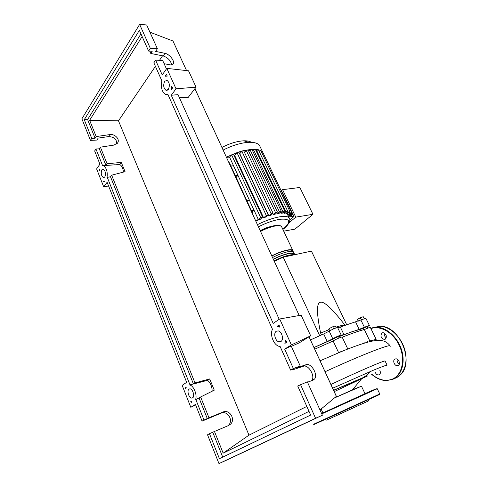 <?xml version="1.0" encoding="UTF-8"?>
<svg xmlns="http://www.w3.org/2000/svg" width="488" height="488" viewBox="0 0 488 488"><rect width="100%" height="100%" fill="white"/><g stroke="black" fill="none" stroke-linecap="round" stroke-linejoin="round"><path stroke-width="0.73" d="M252.589 214.134L252.906 213.842L229.421 162.791L228.994 162.827M252.906 213.842L252.485 213.909M338.599 336.799L352.202 331.651L363.139 328.515M363.706 329.687L363.078 328.394L366.677 326.716M334.683 338.208L338.44 336.494M274.299 261.342L283.186 257.188L311.423 251.119L346.748 324.831M283.186 257.188L319.689 335.714M345.04 325.435L344.851 325.032C332.163 308.63 323.989 301.047 320.329 302.286C316.456 303.036 316.547 313.308 320.61 333.09L321.47 334.933M320.61 333.09L328.894 329.717M335.86 327.192C340.234 325.752 343.229 325.032 344.851 325.032M364.152 318.572L363.225 316.681L360.339 317.798L357.454 319.353L358.149 321.177M361.297 319.768L360.339 317.798M358.308 321.11L357.454 319.353M333.682 328.845L332.712 326.795L329.4 328.448L328.674 329.254L329.479 330.968M330.352 330.467L329.4 328.448M336.177 327.869L335.274 325.954L332.712 326.795M314.065 347.529L334.762 338.373M355.654 322.056L359.186 329.357L364.39 327.241L360.858 319.975L337.769 327.857M359.186 329.357L343.955 334.628L340.398 327.143M337.684 327.668L337.635 327.57C335.732 327.851 332.92 329.046 329.193 331.151L323.696 333.957L327.235 341.533L332.761 338.739C336.513 336.665 339.337 335.463 341.222 335.128L343.955 334.628M364.39 327.241L369.349 325.398L366.866 327.106M323.696 333.957L310.447 339.935M327.235 341.533L314.046 347.493M365.86 318.261L360.858 319.975M271.786 255.871C280.698 251.137 291.159 248.392 292.715 250.277L292.934 251.576M293.794 252.577L293.483 251.906C291.94 250.045 281.478 252.808 272.554 257.542M273.323 259.213C282.253 254.48 292.715 251.698 294.252 253.54L294.484 254.76M294.301 254.803C290.207 254.242 283.473 256.267 274.091 260.891M292.361 251.253L292.056 250.606C290.555 248.788 280.423 251.466 271.865 256.035M293.886 254.504L293.593 253.87C292.111 252.095 281.979 254.809 273.396 259.378M221.918 147.449C229.83 143.374 237.125 141.16 243.793 140.806C247.166 140.709 249.71 141.209 251.411 142.319M223.12 150.06C232.55 145.32 241.176 142.734 248.996 142.313C254.211 142.167 257.695 143.173 259.451 145.32L260.372 147.248M226.377 157.142L238.028 152.213L243.042 150.743L251.564 149.316L258.225 149.688L260.787 150.597L262.703 152.116L263.605 154.007M260.22 230.72C263.996 228.604 267.595 227.194 271.017 226.499M289.366 212.127L289.829 213.097L291.586 212.475L289.073 214.83L292.294 214.409L290.702 215.434L288.158 215.842L287.316 213.896M259.079 151.237L288.14 212.073L289.915 211.444L287.029 214.141L286.218 213.732L285.755 212.75M256.102 150.865L256.615 150.334L285.779 211.591L287.572 210.962L285.01 213.39L283.888 213.232L283.412 212.237M252.668 150.926L253.62 149.938L282.869 211.554L284.669 210.926L282.326 213.177L280.942 213.232L280.46 212.219M277.452 213.683L279.459 211.92L281.277 211.286L279.081 213.427L277.452 213.683L276.971 212.646M273.439 214.567L275.58 212.683L277.41 212.042L275.299 214.116L273.439 214.567L272.945 213.512M268.864 215.928L271.206 213.848L273.048 213.213L270.98 215.257L268.864 215.928L239.767 153.647L241.92 151.365L243.042 150.743L243.762 150.871M263.63 217.855L266.289 215.482L268.144 214.842L266.058 216.91L263.63 217.855L234.63 155.391L237.07 152.787L238.028 152.213L238.931 152.299M234.075 155.611L234.63 155.391M226.463 157.319L229.531 157.087L258.439 219.734L260.714 217.691L262.581 217.05L260.379 219.234L255.773 221.058M289.841 219.954L293.983 216.452L282.308 192.065L281.851 192.126M281.247 190.857L282.576 189.643L295.759 217.136L289.122 222.723M295.759 217.136L312.96 214.305L294.898 229.146L283.717 231.166M312.96 214.305L299.864 187.484L282.576 189.643M288.621 216.831L293.983 216.452M237.937 175.387L233.496 165.761L230.891 165.993L235.332 175.649L237.937 175.387L236.107 177.327M253.961 210.114L249.374 200.171L246.775 200.513L251.369 210.493L253.961 210.114L252.04 211.951M282.869 211.554L280.942 213.232M253.62 149.938L255.425 149.444M289.829 213.097L287.774 214.86M261.611 152.238L262.733 152.183M285.779 211.591L283.888 213.232M256.615 150.334L258.408 149.84M288.14 212.073L286.218 213.732M259.104 151.207L260.885 150.713M248.788 151.414L250.161 149.981L251.985 149.487M258.439 219.734L255.389 220.222M229.531 157.087L231.623 154.842L233.49 154.348M244.457 152.354L246.269 150.45L248.099 149.956M361.462 386.197L334.445 397.97M334.329 391.59L367.806 375.839M331.035 384.428C358.204 371.545 383.318 360.803 385.038 360.943L387.094 365.164C385.904 365.25 381.28 366.958 373.222 370.288L332.761 388.186M334.475 397.946L355.471 388.478L361.486 386.246M342.161 337.11L342.118 337.025C341.716 336.683 334.768 339.746 333.145 340.984L338.532 352.458L342.289 351.226L320.152 360.766M333.145 340.984L314.815 349.17M347.645 348.67L346.742 349.445L342.289 351.226M364.31 329.54L369.843 340.923L376.175 339.349L370.233 327.21L364.31 329.54C359.375 330.76 352.007 333.322 342.216 337.232M367.763 342.143L367.488 341.576M375.309 340.6L374.93 340.258M370.075 371.606C365.335 379.292 347.096 384.019 333.792 390.424M384.324 339.453L382.513 338.788M336.336 396.402L312.668 344.76M326.612 420.107L368.513 400.923L368.611 399.519L325.502 419.265M323.074 420.369L317.42 422.962L323.074 420.369M348.658 408.608L342.661 411.36L348.658 408.608M375.321 396.445L369.446 399.135L375.321 396.445M375.278 372.454C375.998 374.046 377.023 374.9 378.359 375.01L379.182 374.827C380.475 373.948 380.707 372.503 379.884 370.49M398.171 365.518C400.8 364.438 398.885 358.704 395.939 358.826L394.975 359.04C392.358 360.15 394.286 365.86 397.238 365.725L398.171 365.518M385.197 339.221C387.173 336.439 386.49 334.25 383.153 332.645L382.074 332.889C380.121 335.683 380.811 337.873 384.154 339.453L385.197 339.221M365.305 342.844L364.768 342.753M399.343 363.969C397.933 363.103 397.177 361.809 397.067 360.089L397.177 359.174M386.282 337.8L385.953 337.58C384.526 336.317 384.007 334.805 384.391 333.042M386.301 337.739L385.953 337.58M397.067 360.089L397.232 359.205M397.073 360.187L397.293 359.241M363.804 342.979L363.225 343.485M192.577 397.897L191.619 398.104C188.801 397.976 186.648 390.37 189.057 389.052L190.046 388.832C192.864 388.954 195.011 396.628 192.577 397.897M104.786 177.034L103.407 177.632C101.187 175.778 100.687 173.167 101.907 169.8L103.303 169.184C105.524 171.062 106.018 173.679 104.786 177.034M280.893 341.521L279.106 341.856C275.305 341.411 273.103 333.054 276.306 331.248L278.154 330.894C281.948 331.346 284.132 339.782 280.893 341.521M168.323 89.414L166.042 90.341C163.486 88.2 163.041 85.193 164.7 81.307L167.018 80.355C169.574 82.527 170.007 85.546 168.323 89.414M116.675 143.99C116.876 139.293 114.137 136.829 108.47 136.597L98.204 138.098L96.905 140.062L90.451 140.373L91.738 138.391L95.081 138.238L96.173 136.573L109.824 134.596C114.747 133.681 120.054 139.165 117.73 142.77L114.101 145.064L100.418 147.169L99.308 148.809L95.965 148.999L94.654 150.951L99.918 164.175L96.612 168.903L103.718 186.892L107.116 182.286L186.654 382.317L182.152 385.38L190.814 407.309L195.444 404.436L202.081 421.12L203.996 420.015L195.834 399.532L195.474 399.757C197.591 395.225 193.663 385.428 189.594 384.995L189.948 384.757L107.268 177.357L107.006 177.717C107.775 171.758 106.537 167.738 103.291 165.664L102.199 165.645L102.456 165.279L95.965 148.999M171.733 64.898C170.69 60.591 167.854 57.614 163.224 55.961L150.78 53.448L152.232 51.234L148.602 51.051L150.341 48.379L157.386 48.751L155.629 51.405L165.005 53.338C169.44 54.064 174.966 61.061 173.289 63.806C172.758 64.77 171.739 65.117 170.227 64.861L164.114 63.696M155.611 60.177L153.842 62.818L161.87 80.849C160.644 87.492 161.918 92.037 165.688 94.489L167.915 94.434L272.481 329.308C269.492 334.817 273.981 345.736 279.587 346.425L280.13 346.492L290.641 370.093L293.349 368.531L284.669 349.097L291.397 344.918L279.703 318.969L273.189 323.404L171.276 95.245L176.022 88.81L166.817 68.375L162.217 74.963L155.611 60.177L162.656 60.463L166.451 68.893M100.418 147.169L107.055 163.7L105.914 165.304L102.456 165.279M107.268 177.357L110.508 176.784L111.667 175.204L125.062 171.66L121.305 162.449L107.055 163.7M111.667 175.204L194.986 382.915L209.681 378.938L214.262 390.168L200.629 396.976L208.968 417.771L223.065 412.018C229.397 409.042 235.783 419.161 230.635 424.084L228.573 425.512L214.464 431.471L223.162 453.151L248.978 435.162L306.812 406.425M96.173 136.573L89.633 120.28L118.474 120.823L248.978 435.162M150.341 48.379L139.629 24.4L81.88 118.816L90.451 140.373M105.914 165.304L99.308 148.809M149.737 51.106L150.78 53.448M311.643 380.695L311.826 380.457C315.455 376.004 308.337 364.152 303.329 366.262L291.922 370.087L294.179 368.788L290.641 370.093M291.745 369.69L291.922 370.087M91.738 138.391L84.272 119.658L139.373 30.311L148.602 51.051M172.569 87.962L171.264 89.749L171.794 86.242L172.569 87.962M279.002 325.038L279.972 327.192L277.196 326.252L279.002 325.038M286.724 342.234L284.876 343.4L285.742 340.051L286.724 342.234M166.481 74.408L167.244 76.104L165.206 76.219L166.481 74.408M99.113 170.019L99.723 169.159L99.454 170.873L99.113 170.019L99.552 170.019M185.8 388.845L185.391 387.814L186.215 387.259L185.8 388.845M190.784 401.41L192.034 401.923L191.192 402.454L190.784 401.41M103.865 182.018L103.523 181.158L104.487 181.17L103.865 182.018M157.386 48.751L146.674 24.961L139.629 24.4M227.926 425.786L228.591 425.176C233.74 420.272 227.384 410.182 221.064 413.159L202.081 421.12M203.996 420.015L208.968 417.771M209.468 433.734L207.516 434.79L218.972 463.6L225.413 460.69L322.367 415.227L307.324 381.817L297.723 386.002L310.655 415.056L219.429 458.726L209.468 433.734L214.464 431.471M293.349 368.531L300.212 366.006L297.491 367.568L306.055 364.707C311.063 362.602 318.225 374.503 314.608 378.962L313.064 380.17L307.507 382.22M300.212 366.006L291.202 345.998L284.669 349.097M218.972 463.6L315.571 418.277L300.486 384.507M315.571 418.277L322.367 415.227M222.729 457.146L212.811 432.368M200.629 396.976L199.043 397.97L207.345 418.71M309.02 411.384L223.162 453.151M277.196 326.252L279.319 325.74M185.391 387.814L186.081 387.637M189.594 384.995L207.577 380.317L209.681 378.938M189.948 384.757L193.431 383.952L194.986 382.915M162.534 55.821L159.478 60.335M155.41 66.337L118.474 120.823M89.633 120.28L142.136 36.521M95.081 138.238L87.608 119.572L140.953 33.867M123.446 172.087C123 168.189 121.768 165.682 119.749 164.56L121.305 162.449M102.864 165.584L119.749 164.56M84.272 119.658L87.608 119.572M195.834 399.532L199.043 397.97M212.146 391.224C212.103 386.551 210.578 382.915 207.577 380.317M193.431 383.952L110.508 176.784M166.817 68.375L188.539 70.809L196.072 87.163L187.959 97.722L179.242 97.307M196.072 87.163L176.022 88.81M279.191 319.317L178.041 94.642L171.276 95.245M279.703 318.969L301.151 315.175L310.667 335.811L299.321 342.796L291.366 346.37M310.667 335.811L291.397 344.918M103.718 186.892L108.58 185.971M195.633 404.912L190.814 407.309M149.926 32.178L172.965 41.004L186.569 70.589M319.994 409.957L336.397 396.354L309.02 336.824M299.217 315.516L194.895 88.688M332.761 338.739L329.193 331.151M260.549 231.44C269.321 226.676 279.789 224.224 281.478 226.42L281.844 227.188M279.996 225.731C276.043 224.651 269.492 226.401 260.336 230.983M257.426 224.651C265.643 220.57 273.109 217.947 279.813 216.788C284.626 216.056 287.707 216.379 289.067 217.764L289.604 218.709M258.414 226.798C266.155 222.931 273.195 220.442 279.532 219.326C290.171 218.282 291.549 221.399 283.668 228.671L282.851 229.329M291.269 212.951L291.946 214.372M250.161 149.981L279.459 211.92M231.623 154.842L260.714 217.691M246.269 150.45L275.58 212.683M241.92 151.365L271.206 213.848M237.07 152.787L266.289 215.482M290.94 215.379L291.415 216.373M390.327 346.248L390.016 345.736C387.716 344.772 358.076 356.46 325.179 371.697M313.552 424.279L379.78 393.956M368.605 399.562C382.592 393.133 383.184 392.834 370.374 398.672L322.208 420.723C310.685 426.03 311.576 425.646 324.898 419.57L325.533 419.284M376.181 388.905L321.592 413.507L367.555 392.498C377.718 388.009 376.382 388.887 377.261 388.735L321.763 413.891M370.758 328.284L377.291 327.283C387.033 327.735 397.769 337.531 401.6 350.018C405.504 362.493 401.673 375.235 393.169 379.164L386.661 380.61C381.293 380.542 376.211 378.371 371.411 374.095M371.539 374.034C378.7 380.152 385.776 381.781 392.779 378.926C402.216 374.625 405.522 359.351 399.562 346.084C393.731 332.761 380.402 324.978 370.917 328.607M395.365 378.194L396.061 377.889C404.564 373.96 408.401 361.26 404.509 348.853C400.691 336.421 389.967 326.685 380.225 326.252L372.716 327.68M374.436 327.375L379.518 326.502M360.053 344.028L359.985 344.546M108.47 136.597L109.824 134.596M163.224 55.961L165.005 53.338M221.064 413.159L223.065 412.018M303.329 366.262L306.055 364.707M338.428 336.458L339.136 337.958M366.659 326.685L367.366 328.131M367.964 327.887L367.427 326.783M369.349 325.398L365.817 318.176M341.222 335.128L337.635 327.57M292.715 250.277L281.478 226.42C277.648 224.212 270.596 225.724 260.33 230.958M294.252 253.54L293.483 251.906M292.056 250.606L292.446 251.436M293.593 253.87L293.989 254.724M243.793 140.806L248.996 142.313M262.703 152.122L259.451 145.32M282.894 229.415C289.854 224.37 290.915 218.953 289.067 217.764L287.255 213.945M284.669 210.926L255.395 149.377M291.586 212.475L262.703 152.116M287.572 210.962L258.378 149.773M289.915 211.444L260.854 150.652M251.948 149.419L281.277 211.286M248.069 149.883L277.41 212.042M233.453 154.275L262.581 217.05M243.732 150.798L273.048 213.213M238.894 152.219L268.144 214.842M291.501 212.75L292.294 214.409M291.22 215.281L291.757 216.41M364.981 393.645L361.419 386.112M352.531 389.753L361.565 378.865M347.663 348.707L342.118 337.025M333.688 390.199L363.938 377.261M346.742 349.445C354.52 346.376 361.516 343.942 367.738 342.155C374.534 340.447 377.2 340.197 381.5 340.606C384.855 341.002 387.698 342.71 390.016 345.736M322.891 412.915L321.128 409.011M377.261 388.735L379.755 393.956M399.58 375.565C415.294 363.633 400.178 325.777 380.225 326.252L377.291 327.283L370.764 328.296M384.154 339.453L385.636 338.898M397.238 365.725L398.757 365.079M378.359 375.01L379.713 374.436M359.9 344.077L359.839 344.595M192.864 397.659L191.619 398.104M104.194 177.559L103.407 177.632M281.387 341.112L279.106 341.856M167.177 90.347L166.042 90.341M117.285 143.405L117.73 142.77M172.953 64.276L173.289 63.806M228.591 425.176L230.635 424.084M311.826 380.457L314.608 378.962M279.374 325.868L277.837 326.332M115.205 164.767L103.291 165.664"/></g></svg>
